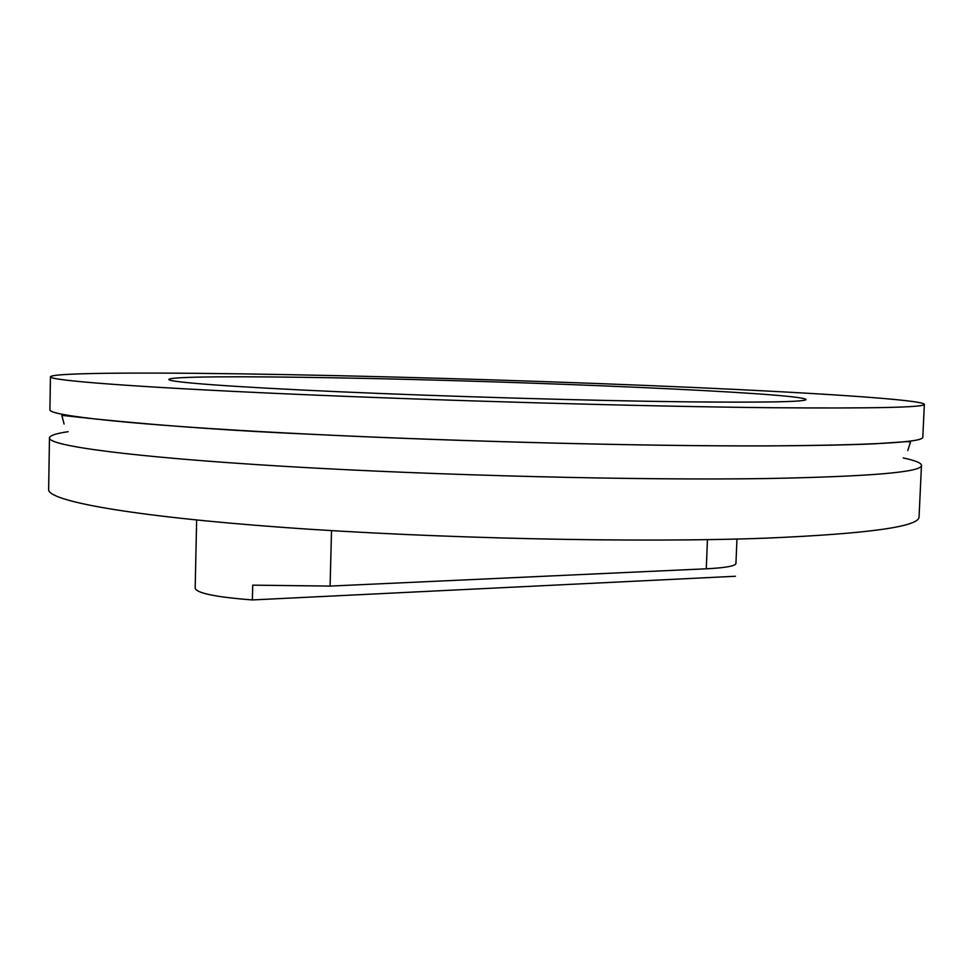 <?xml version="1.0" encoding="UTF-8"?>
<svg xmlns="http://www.w3.org/2000/svg" width="973" height="973" viewBox="0 0 973 973"><rect width="100%" height="100%" fill="white"/><g stroke="black" fill="none" stroke-linecap="round" stroke-linejoin="round"><path stroke-width="1.46" d="M903.26 457.942C915.265 460.472 921.334 462.941 921.48 465.349C922.197 472.112 871.042 476.502 768.025 478.521C640.453 480.54 436.926 475.529 283.848 466.31C130.321 457.091 48.164 445.707 49.465 437.947C49.769 435.551 55.996 433.471 68.146 431.684M335.259 377.828C521.552 381.002 801.947 392.97 806.021 399.502C805.887 401.861 765.617 402.64 685.211 401.825C590.514 400.718 447.081 396.558 338.385 391.718C229.433 386.865 168.147 382.085 168.84 379.47C169.144 376.417 241.791 376.125 335.259 377.828M770.969 407.711C643.214 406.459 439.139 400.669 285.612 393.834C131.623 386.974 49.197 380.358 50.438 376.819C51.666 372.343 160.095 372.221 289.054 374.666C417.125 377.098 566.845 381.842 693.858 387.485C819.254 393.092 921.978 399.794 924.35 404.294C925.238 407.407 874.119 408.538 770.969 407.711M924.35 404.294L922.805 437.193C923.596 442.289 872.465 445.184 769.388 445.877C641.73 446.4 437.947 441.024 284.663 432.912C130.917 424.775 48.638 415.593 49.915 409.767L50.438 376.819M921.48 465.349L919.059 516.809C919.619 526.636 868.451 533.763 765.556 538.166C638.142 542.934 435.065 538.556 282.365 527.354C129.227 516.152 47.3 500.779 48.65 489.455L49.465 437.947M736.962 539.042L735.941 563.61C734.968 566.116 725.08 567.855 706.289 568.804L330.09 586.087L252.712 585.15L252.36 599.94C215.738 597.094 196.668 593.202 195.184 588.239L196.631 520.02M252.36 599.94L735.43 576.259M706.289 568.804L707.432 539.65M330.09 586.087L331.525 530.626M64.084 424.033L61.858 415.374C65.896 415.593 162.527 427.901 310.922 434.25C460.265 441.657 648.127 446.327 767.879 445.902C813.124 445.67 848.687 444.977 874.545 443.81L907.456 441.584L910.533 442.046L907.773 450.548"/></g></svg>
